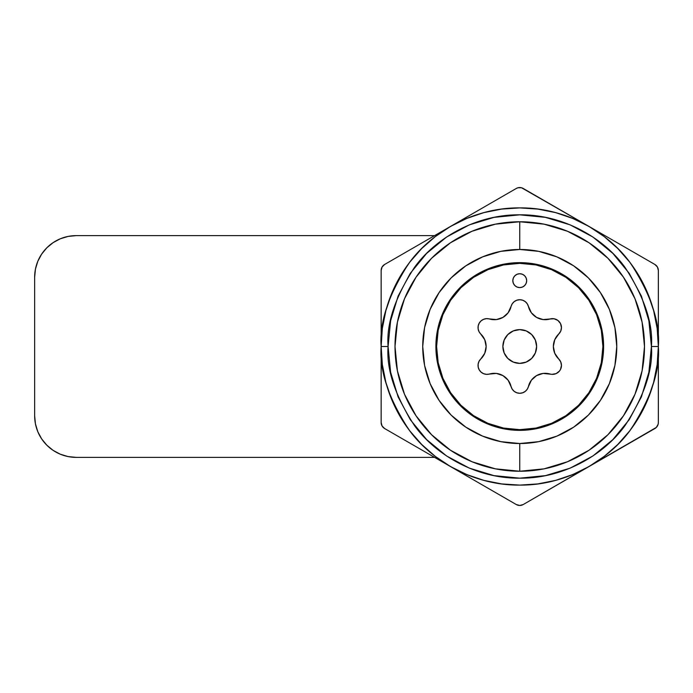 <?xml version="1.0" encoding="UTF-8"?>
<svg xmlns="http://www.w3.org/2000/svg" width="693" height="693" viewBox="0 0 693 693"><rect width="100%" height="100%" fill="white"/><g stroke="black" fill="none" stroke-linecap="round" stroke-linejoin="round"><path stroke-width="1.04" d="M502.875 346.5A16.875 16.875 0 0 1 519.75 329.625A16.875 16.875 0 0 1 536.625 346.5A16.875 16.875 0 0 1 519.75 363.375A16.875 16.875 0 0 1 502.875 346.5L504.166 352.954L507.822 358.428L513.296 362.084L519.75 363.375L526.204 362.084L531.678 358.428L535.334 352.954L536.625 346.5L535.334 340.046L531.678 334.572L526.204 330.916L519.75 329.625L513.296 330.916L507.822 334.572L504.166 340.046L502.875 346.5M511.053 386.443A8.948 8.948 0 0 0 528.447 386.443A17.186 17.186 0 0 1 549.991 374.003A8.948 8.948 0 0 0 561.46 365.419L560.741 361.893L558.688 358.939A17.186 17.186 0 0 1 558.688 334.061A8.948 8.948 0 0 0 561.46 327.581L560.516 323.579L557.874 320.426L554.097 318.78L549.991 318.997A17.186 17.186 0 0 1 528.447 306.557A8.948 8.948 0 0 0 511.053 306.557A17.186 17.186 0 0 1 489.509 318.997A8.948 8.948 0 0 0 480.812 334.061A17.186 17.186 0 0 1 480.812 358.939L484.753 353.265L486.139 346.5L484.753 339.735L479.036 331.687L478.135 328.854L478.205 325.892L479.235 323.111L481.133 320.824L483.662 319.282L486.564 318.65L496.396 319.577L502.945 317.394L508.108 312.812L512.222 303.829L514.215 301.637L516.822 300.216L519.75 299.722L522.678 300.216L525.285 301.637L527.278 303.829L531.392 312.812L536.555 317.394L543.104 319.577L549.991 318.997A8.948 8.948 0 0 1 561.46 327.581L560.741 331.107L554.746 339.735L553.36 346.5L554.746 353.265L558.688 358.939A8.948 8.948 0 0 1 561.46 365.419L560.516 369.421L559.381 371.153L556.081 373.622L552.035 374.35L543.104 373.423L536.555 375.606L531.392 380.188L527.278 389.171L525.285 391.363L522.678 392.784L519.75 393.277L516.822 392.784L514.215 391.363L512.222 389.171L508.108 380.188L502.945 375.606L496.396 373.423L486.564 374.35L483.662 373.718L481.133 372.176L479.235 369.889L478.205 367.108L478.135 364.146L479.036 361.313L480.812 358.939A8.948 8.948 0 0 0 489.509 374.003A17.186 17.186 0 0 1 511.053 386.443L512.222 389.171M526.68 280.665A6.93 6.93 0 0 1 519.75 287.595A6.93 6.93 0 0 1 512.82 280.665L513.348 278.014L514.847 275.762L517.099 274.263L519.75 273.735L522.401 274.263L524.653 275.762L526.152 278.014L526.68 280.665L526.152 283.316L524.653 285.568L522.401 287.067L519.75 287.595L517.099 287.067L514.847 285.568L513.348 283.316L512.82 280.665A6.93 6.93 0 0 1 519.75 273.735A6.93 6.93 0 0 1 526.68 280.665M436.59 346.5A83.16 83.16 0 0 1 519.75 263.34A83.16 83.16 0 0 1 602.91 346.5L601.316 330.275L596.578 314.674L588.894 300.303L578.551 287.699L565.947 277.356L551.576 269.672L535.975 264.934L519.75 263.34L503.525 264.934L487.924 269.672L473.553 277.356L460.949 287.699L450.606 300.303L442.922 314.674L438.184 330.275L436.59 346.5L438.184 362.725L442.922 378.326L450.606 392.697L460.949 405.301L473.553 415.644L487.924 423.328L503.525 428.066L519.75 429.66L535.975 428.066L551.576 423.328L565.947 415.644L578.551 405.301L588.894 392.697L596.578 378.326L601.316 362.725L602.91 346.5A83.16 83.16 0 0 1 519.75 429.66A83.16 83.16 0 0 1 436.59 346.5M588.894 300.303L578.551 287.699L565.947 277.356M473.553 277.356L460.949 287.699L450.606 300.303M450.606 392.697L460.949 405.301L473.553 415.644M565.947 415.644L578.551 405.301L588.894 392.697M517.099 287.067L519.75 287.595L522.401 287.067M509.901 309.832L508.108 312.812M502.945 317.394L499.783 318.815M483.393 337.179L484.39 338.938M484.39 354.062L483.073 356.306M499.783 374.185L502.945 375.606M529.599 383.168L531.392 380.188M536.555 375.606L539.717 374.185M556.107 355.821L555.11 354.062M555.11 338.938L556.427 336.694M539.717 318.815L536.555 317.394M528.447 306.557L527.278 303.829M34.65 415.8L34.65 277.2L34.65 415.8L35.447 423.908L37.812 431.713L41.658 438.903L46.829 445.201L53.127 450.372L60.317 454.218L68.122 456.583L76.23 457.38L434.598 457.38L76.23 457.38A41.58 41.58 0 0 1 34.65 415.8L35.447 423.908M434.598 235.62L76.23 235.62L68.122 236.417L60.317 238.782L53.127 242.628L46.829 247.799L41.658 254.097L37.812 261.287L35.447 269.092L34.65 277.2A41.58 41.58 0 0 1 76.23 235.62L434.598 235.62M37.812 431.713L41.658 438.903L46.829 445.201L53.127 450.372L60.317 454.218M60.317 238.782L53.127 242.628L46.829 247.799M603.603 346.5A83.853 83.853 0 0 1 519.75 430.353A83.853 83.853 0 0 1 435.897 346.5L437.508 330.145L442.281 314.414L450.026 299.913L460.455 287.205L473.163 276.776L487.664 269.031L503.395 264.258L519.75 262.647L536.105 264.258L551.836 269.031L566.337 276.776L579.045 287.205L589.474 299.913L597.219 314.414L601.992 330.145L603.603 346.5L601.992 362.855L597.219 378.586L589.474 393.087L579.045 405.795L566.337 416.224L551.836 423.969L536.105 428.742L519.75 430.353L503.395 428.742L487.664 423.969L473.163 416.224L460.455 405.795L450.026 393.087L442.281 378.586L437.508 362.855L435.897 346.5A83.853 83.853 0 0 1 519.75 262.647A83.853 83.853 0 0 1 603.603 346.5M519.75 221.76L519.75 249.48A97.02 97.02 0 0 1 616.77 346.5A97.02 97.02 0 0 1 519.75 443.52L519.75 471.24A124.74 124.74 0 0 0 644.49 346.5A124.74 124.74 0 0 0 519.75 221.76A124.74 124.74 0 0 1 644.49 346.5A124.74 124.74 0 0 1 519.75 471.24A124.74 124.74 0 0 1 395.01 346.5A124.74 124.74 0 0 1 519.75 221.76L495.417 224.16L472.011 231.254L450.45 242.784L431.548 258.298L416.034 277.2L404.504 298.761L397.41 322.167L395.01 346.5L397.41 370.833L404.504 394.239L416.034 415.8L431.548 434.702L450.45 450.216L472.011 461.746L495.417 468.84L519.75 471.24L544.083 468.84L567.489 461.746L589.05 450.216L607.952 434.702L623.466 415.8L634.996 394.239L642.09 370.833L644.49 346.5L642.09 322.167L634.996 298.761L623.466 277.2L607.952 258.298L589.05 242.784L567.489 231.254L544.083 224.16L519.75 221.76A124.74 124.74 0 0 0 395.01 346.5A124.74 124.74 0 0 0 519.75 471.24L519.75 443.52L538.678 441.658L556.877 436.131L573.648 427.165L588.357 415.107L600.415 400.398L609.381 383.627L614.908 365.428L616.77 346.5L614.908 327.572L609.381 309.373L600.415 292.602L588.357 277.893L573.648 265.835L556.877 256.869L538.678 251.342L519.75 249.48L500.822 251.342L482.623 256.869L465.852 265.835L451.143 277.893L439.085 292.602L430.119 309.373L424.592 327.572L422.73 346.5L424.592 365.428L430.119 383.627L439.085 400.398L451.143 415.107L465.852 427.165L482.623 436.131L500.822 441.658L519.75 443.52A97.02 97.02 0 0 1 422.73 346.5A97.02 97.02 0 0 1 519.75 249.48L519.75 221.76M658.35 346.5C660.204 322.41 650.961 294.69 630.63 263.34C609.364 233.576 566.805 207.354 519.75 207.9C472.695 207.354 430.136 233.576 408.87 263.34C388.539 294.69 379.296 322.41 381.15 346.5L388.08 346.5C386.322 323.614 395.097 297.28 414.414 267.498C434.615 239.224 475.051 214.31 519.75 214.83C564.448 214.31 604.885 239.224 625.086 267.498C644.403 297.28 653.178 323.614 651.42 346.5L658.35 346.5A138.6 138.6 0 0 1 519.75 485.1A138.6 138.6 0 0 1 381.15 346.5A138.6 138.6 0 0 1 519.75 207.9A138.6 138.6 0 0 1 658.35 346.5L658.35 270.478L657.423 267.013L654.885 264.475L589.05 226.472L604.123 236.538L617.758 248.492L629.712 262.127L639.778 277.2L647.799 293.46L653.629 310.629L657.163 328.413L658.35 346.5L657.163 364.587L653.629 382.371L647.799 399.54L639.778 415.8L629.712 430.873L617.758 444.508L604.123 456.462L589.05 466.528L572.79 474.549L555.621 480.379L537.837 483.913L519.75 485.1L501.663 483.913L483.879 480.379L466.71 474.549L450.45 466.528L435.377 456.462L421.742 444.508L409.788 430.873L399.722 415.8L391.701 399.54L385.871 382.371L382.337 364.587L381.15 346.5L382.337 328.413L385.871 310.629L391.701 293.46L399.722 277.2L409.788 262.127L421.742 248.492L435.377 236.538L450.45 226.472L466.71 218.451L483.879 212.621L501.663 209.087L519.75 207.9L537.837 209.087L555.621 212.621L572.79 218.451L589.05 226.472L521.543 187.768L517.957 187.768L516.285 188.461L384.615 264.475L382.077 267.013L381.15 270.478L381.15 422.522L382.077 425.987L384.615 428.525L516.285 504.539L519.75 505.466L523.215 504.539L656.323 427.416L658.116 424.315L658.35 422.522L658.35 346.5L658.35 422.522A6.93 6.93 0 0 1 654.885 428.525L523.215 504.539A6.93 6.93 0 0 1 516.285 504.539L384.615 428.525A6.93 6.93 0 0 1 381.15 422.522L381.15 270.478A6.93 6.93 0 0 1 384.615 264.475L516.285 188.461A6.93 6.93 0 0 1 523.215 188.461L654.885 264.475A6.93 6.93 0 0 1 658.35 270.478L658.35 346.5L651.42 346.5L648.891 320.816L641.397 296.11L629.227 273.345L612.855 253.395L592.905 237.023L570.14 224.853L545.434 217.359L519.75 214.83L494.066 217.359L469.36 224.853L446.595 237.023L426.645 253.395L410.273 273.345L398.103 296.11L390.609 320.816L388.08 346.5L390.609 372.184L398.103 396.89L410.273 419.655L426.645 439.605L446.595 455.977L469.36 468.147L494.066 475.641L519.75 478.17L545.434 475.641L570.14 468.147L592.905 455.977L612.855 439.605L629.227 419.655L641.397 396.89L648.891 372.184L651.42 346.5C653.178 369.386 644.403 395.72 625.086 425.502C604.885 453.776 564.448 478.69 519.75 478.17C475.051 478.69 434.615 453.776 414.414 425.502C395.097 395.72 386.322 369.386 388.08 346.5L381.15 346.5C379.296 370.59 388.539 398.31 408.87 429.66C430.136 459.424 472.695 485.646 519.75 485.1C566.805 485.646 609.364 459.424 630.63 429.66C650.961 398.31 660.204 370.59 658.35 346.5"/></g></svg>
